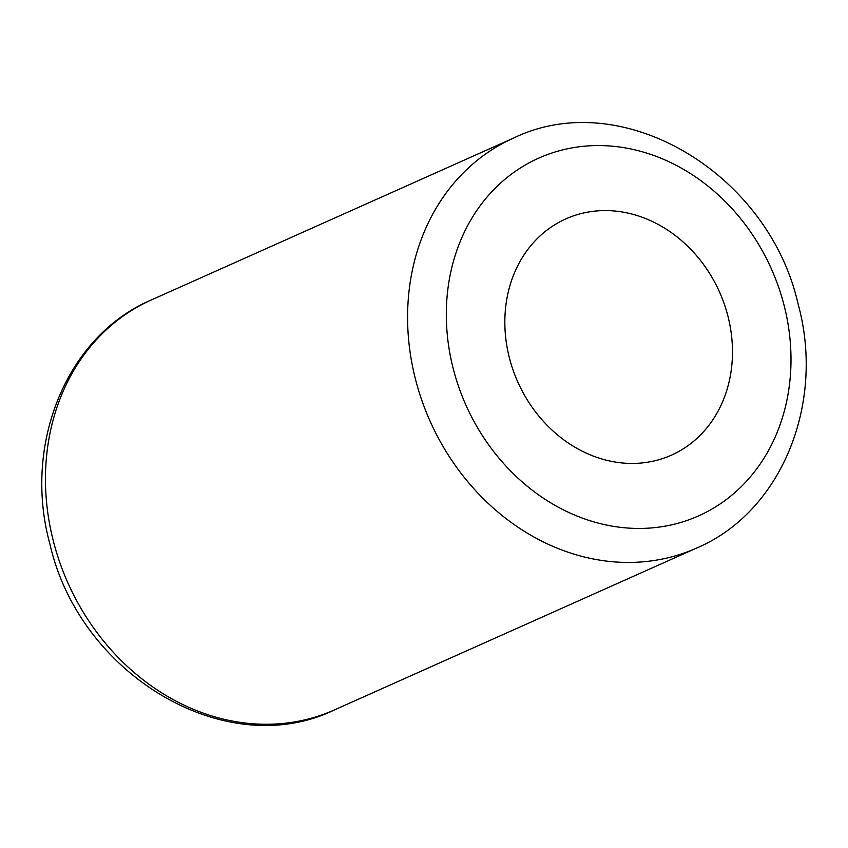 <?xml version="1.0" encoding="UTF-8"?>
<svg xmlns="http://www.w3.org/2000/svg" width="848" height="848" viewBox="0 0 848 848"><rect width="100%" height="100%" fill="white"/><g stroke="black" fill="none" stroke-linecap="round" stroke-linejoin="round"><path stroke-width="1.27" d="M727.881 315.975A129.394 110.441 -114.1 0 1 671.446 455.143A129.394 110.441 -114.1 0 1 509.436 358.047A129.394 110.441 -114.1 0 1 565.87 218.879A129.394 110.441 -114.1 0 1 727.881 315.975M696.664 548.041C781.591 512.054 825.454 403.372 798.127 304.125C768.67 173.257 622.04 85.213 513.475 138.118A224.497 191.616 65.9 0 0 415.562 379.586A224.497 191.616 65.9 0 0 696.664 548.041L334.525 709.882A224.497 191.616 -114.1 0 1 53.435 541.416A224.497 191.616 -114.1 0 1 151.336 299.959C66.409 335.946 22.546 444.628 49.873 543.875C79.341 674.775 225.992 762.787 334.525 709.882M453.277 368.869A195.92 167.226 -114.1 0 1 570.185 148.23A195.92 167.226 -114.1 0 1 784.04 305.153A195.92 167.226 -114.1 0 1 667.132 525.781A195.92 167.226 -114.1 0 1 453.277 368.869M513.475 138.118L151.336 299.959"/></g></svg>
